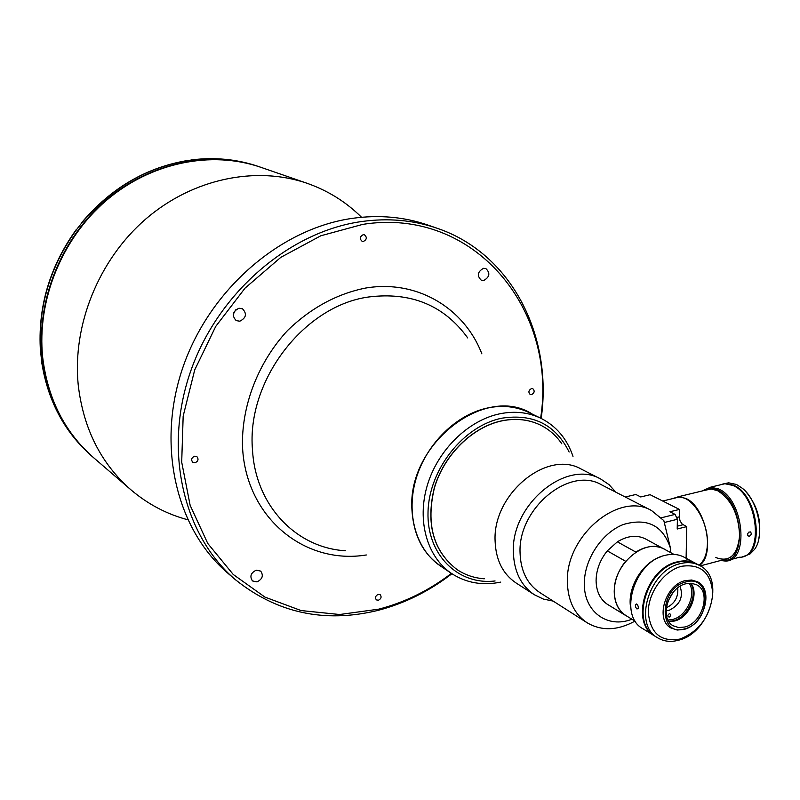 <?xml version="1.0" encoding="UTF-8"?>
<svg xmlns="http://www.w3.org/2000/svg" width="800" height="800" viewBox="0 0 800 800"><rect width="100%" height="100%" fill="white"/><g stroke="black" fill="none" stroke-linecap="round" stroke-linejoin="round"><path stroke-width="1.2" d="M257 581.89C262.46 579.16 263.69 575.57 260.69 571.1L256.23 570.18C250.78 572.88 249.53 576.46 252.49 580.94L257 581.89M483.72 280.51C489.75 276.99 490.43 272.99 485.79 268.51L483.49 268.31C477.47 271.8 476.76 275.79 481.36 280.29L483.72 280.51M239.82 321.2C246.23 317.91 247.12 313.77 242.49 308.78L238.97 308.23C232.57 311.47 231.65 315.6 236.21 320.62L239.82 321.2M235.61 309.89L233.28 314.27M195.09 462.75C198.2 461.25 198.81 459.23 196.94 456.69L194.59 456.2C191.49 457.69 190.86 459.71 192.72 462.25L195.09 462.75M363.46 241.43C366.83 239.54 367.19 237.34 364.52 234.83L363.18 234.69C359.8 236.57 359.44 238.76 362.09 241.29L363.46 241.43M378.42 600.24C381.17 598.78 381.77 596.94 380.21 594.73L378.18 594.38C375.43 595.84 374.83 597.67 376.38 599.89L378.42 600.24M531.56 394.63C534.48 392.92 534.91 390.96 532.86 388.73L531.5 388.59C528.58 390.29 528.14 392.25 530.18 394.48L531.56 394.63M540.64 418.16C557.65 310.03 474.57 206.57 362.75 224.38L320.84 235.77L280.8 257.36L245.03 288.15L215.73 326.42L194.7 369.95L183.17 416.1L181.7 462.13L190.15 505.36L207.75 543.44L233.24 574.48L264.97 597.12L301.08 610.56L339.65 614.51L378.8 609.15C404.84 602.4 429.04 590.48 451.41 573.39M541.18 418.43C552.98 336.17 511.82 253.43 437.05 228.23C413.38 220.08 388.2 217.86 361.53 221.55C288.94 231.7 217.3 293.42 190.3 372.28C163.15 451.14 183.62 535.71 235.32 579.63C277.1 613.09 324.61 623.36 377.83 610.43C404.44 603.52 429.13 591.29 451.91 573.73M437.05 228.23L427.71 225C404.18 216.9 379.17 214.67 352.67 218.31C280.59 228.3 209.57 289.38 182.86 367.5C156.02 445.63 176.43 529.51 227.84 573.19L235.32 579.63M534.49 415.63C488.37 381.68 406.85 442.64 411.95 509.92C413.74 537.95 425.13 557.76 446.13 569.35M361.53 217.27C346.11 201.96 327.96 190.63 307.09 183.29C256.06 165.63 192.85 178.46 145.75 219.03C98.75 259.66 72.31 325.06 78.19 384.69C83.28 428.49 100.91 463.57 131.07 489.93C147.88 504.2 166.75 514.14 187.67 519.73M260.57 167.21L260.23 167.09C211.07 150.09 150.64 162.01 105.87 200.23C61.2 238.52 36.34 300.34 42.27 357.03C47.37 398.69 64.44 432.21 93.48 457.59L93.59 457.69M76.32 229.49L76.59 229.56C49.68 267.03 37.71 307.9 40.68 352.16L41.5 359.99C47.29 399.89 64.19 432.05 92.19 456.48L93.48 457.59M188.67 160.39L196.19 159.47M41.46 359.38L41.5 359.99M40.68 352.16L40.5 351.92C37.53 307.68 49.47 266.87 76.34 229.47M189.21 160.31C147.11 167.02 111.25 187.94 81.64 223.07L76.59 229.56M561.82 443.82C556.21 435.6 549.06 429.34 540.36 425.03C528.77 419.46 516.03 418.06 502.14 420.82C472.56 426.89 444.2 454.71 434.45 487.76C425.74 524.08 433.36 551.41 457.28 569.75C465.39 575.08 474.41 578.1 484.33 578.79M666.2 550.2L645.66 538.99C636.98 534.68 627.55 535.63 617.38 541.83L607.29 550.87L625.63 561.27C618.29 570.44 614.49 580.47 614.22 591.37C614.38 602.13 618.04 610.08 625.2 615.21L625.61 615.36M607.29 550.87C600.05 559.88 596.31 569.77 596.09 580.53C596.29 591.15 599.94 599.01 607.06 604.1L625.2 615.21M634.99 621.11C617.55 630.65 601.59 631.2 587.1 622.76C574.44 614.23 567.87 600.68 567.38 582.11C565.42 535.94 619.05 491.12 651.53 510.53L663.83 520.61L670.6 548.7C663.21 525.56 647.46 517.49 623.37 524.48C601.84 532.78 584.19 559.47 584.34 583.6C583.8 611.79 607.64 628.92 631.9 619.22M651.53 510.53L601.49 484.8C569.59 465.81 517.75 508.52 520.07 553.06C520.71 570.97 527.25 584.11 539.67 592.47L587.1 622.76M615.82 492.16L609.04 484.64L600.77 479.06C566.45 458.77 510.82 504.67 513.37 552.5C514.09 571.67 521.08 585.75 534.35 594.74L543.32 599.05L553.19 601.11M600.77 479.06L581.35 469.15C547.29 449.06 492.41 494.09 495.11 541.22C495.88 560.12 502.85 574.02 516.02 582.94L534.35 594.74M617.38 541.83L635.85 552.08L635.43 552.46M664.38 549.1C655.65 544.77 646.13 545.76 635.85 552.08M670.6 548.7L670.53 552.54M630.86 608.66C626.51 589.26 641.72 562.82 660.68 556.84M690.72 583.21C698.2 594.8 687.83 617.3 673.47 620.72L668.75 621.39M667.99 620.04L672.86 619.4C686.75 616.12 696.66 594.2 689.17 583.23M666.28 607.82C674.66 603.8 678.49 597.15 677.75 587.88M666.06 610.6L669.38 610.2C680.08 604.74 683.64 596.78 680.05 586.3M669.32 613.69C667.36 615.37 667.34 616.5 669.27 617.09C671.23 615.42 671.25 614.29 669.32 613.69M686.6 559.02L690.79 560.79L686.6 559.02M636.9 608.93C635.06 606.81 634.88 605.16 636.37 603.97L637.53 604.67L638.38 607L638.14 608.66L636.9 608.93M654.99 636.16L654.69 635.98C629.65 623.01 645.92 568.36 677.08 561.91C684.17 560.12 690.56 560.72 696.24 563.7L696.58 563.88M654.69 635.98L643 628.8C618.05 615.86 634.11 561.7 665.09 555.37C672.13 553.62 678.49 554.23 684.15 557.2L696.24 563.7M690.97 583.22C699.43 594.14 689.34 617.55 674.73 620.99L668.89 621.59M685.73 583.8L691.56 583.26L696.77 584.85C711.43 591.83 702.55 622.93 684.86 626.99L678.7 627.59L673.23 625.8C658.96 618.58 668.09 587.6 685.73 583.8M684.82 628.8C658.18 637.66 658.84 588.15 685.76 581.96C712.43 573.83 711.13 622.53 684.82 628.8M684.16 629.37L677.2 630.04L671 628.01C654.92 619.85 665.24 584.89 685.14 580.64L691.7 580.03L697.56 581.81C714.13 589.67 704.14 624.77 684.16 629.37M678.83 640.14C671 642.3 663.99 641.55 657.81 637.9C632.74 624.92 649.07 570.14 680.28 563.65C687.38 561.85 693.77 562.45 699.46 565.43C725.75 577.67 710.25 632.79 678.83 640.14M699.46 565.43L696.88 564.04C691.2 561.06 684.81 560.47 677.72 562.26C646.55 568.72 630.26 623.39 655.32 636.36L657.81 637.9M681.52 566.29C664.14 570.7 648.37 592.27 648.27 611.88C650.16 633.3 660.78 642.34 680.13 639.02C699.35 631.28 710.22 616.32 712.73 594.14C711.34 572.85 700.94 563.57 681.52 566.29M625.25 497.01L635.87 494.48L640.73 496.95L650.12 494.7L679.45 509.43L669.93 511.77L675.07 514.39L677.39 519.26L677.21 529.01L686.74 526.61L686.11 558.25M679.45 509.43L679.32 517.52L680.08 520.95L682.2 524.13L686.74 526.61M677.39 519.26L664.42 522.49M661.33 517.79L675.07 514.39M635.47 621.4L626.12 615.68C618.44 610.67 614.5 602.56 614.31 591.35C613.42 563.95 645.31 537.37 664.34 549.19L674.01 554.42M672.96 592.59L667.95 601.32M488.16 407.86C502.81 405.01 516.28 406.5 528.56 412.33L540.7 418.19C528.35 412.33 514.79 410.85 500.02 413.75C468.3 420.19 437.82 449.96 427.29 485.4C416.68 520.84 427.18 557.21 451.55 573.48L440.37 565.94C416.14 549.76 405.65 513.72 416.1 478.65C426.49 443.58 456.67 414.17 488.16 407.86M457.19 569.68C433.26 551.35 425.64 524.02 434.34 487.7C444.09 454.66 472.45 426.83 502.03 420.76C515.94 418 528.71 419.41 540.32 425.01M699.44 565.42C715.63 555.14 705.74 506.61 685.8 498.42L678.46 496.72L672.39 498.69M678.46 496.72L710.05 489.06M727.45 558.95L725.63 559.17M749.28 536.26L747.81 535.78L747.59 533.92L748.74 532.16L750.44 531.91C751.79 533.52 751.4 534.97 749.28 536.26M730.52 559.63L739.47 557.24C764.26 558.2 758.6 495.4 732.76 485.4L724.9 483.73L720.06 484.9M720.58 560.51L725.22 561.03C749.83 562.07 744.05 499.01 718.38 488.89L710.58 487.19L701.85 491.05M721.74 560.2C747.71 565.89 744.14 500.58 717.6 489.97C712.17 487.51 707.31 487.77 703.04 490.76M715.84 557.55C729.49 562.66 737.42 555.4 739.62 535.78C738.68 514.43 731.34 499.4 717.58 490.68L711.31 489.04L705.52 490.16M744.44 556.13L750.04 553.96L754.64 549.29C765.1 535.44 758.27 500.96 742.59 488.46L736.52 484.48L728.65 482.82L724.69 483.63M722.8 484L725.65 483.55L733.51 485.21C757.93 494.6 765.29 553.59 742.59 556.71M745.84 491.63C757.56 505.5 761.88 521.3 758.79 539.01M699 565.18C704.2 561.16 707.01 554.06 707.41 543.9C708.46 521.65 692.14 495.69 678.54 497.19L674.1 498.27M345.56 550.77C296.69 548.04 255.61 506.07 252.51 450.09C246.25 381.06 303.86 305.76 368.57 297C411.06 291.69 444.11 305.34 467.73 337.95M481.87 353.87C464.23 307.91 416.77 279.28 365.4 288.09C336.78 293.89 310.88 307.98 287.71 330.34C258.89 361.35 242.18 403.56 242.43 444.1C244.17 516.15 303.53 565.24 366.33 554.97M93.91 457.96C64.82 432.53 47.73 398.96 42.63 357.27C36.69 300.54 61.56 238.72 106.24 200.42C151.03 162.19 211.52 150.24 260.77 167.28C211.59 150.26 151.12 162.2 106.33 200.45C61.63 238.77 36.75 300.63 42.68 357.35C47.78 399.03 64.86 432.57 93.91 457.96L131.07 489.93M196.51 159.35C218.2 157.36 238.91 159.76 258.62 166.54C238.99 159.78 218.35 157.4 196.72 159.39M41.16 356.81L40.81 353.2L41.16 356.81M77.48 228.45L80.43 224.64L77.48 228.46M191.6 159.89L190.74 160.11L191.6 159.89M677.26 526.17L683.06 524.71M676.57 517.53L679.31 516.85M495.07 580.96C458.08 585.5 426.6 554.64 428.02 511.96C428.97 469.36 463.6 425.72 501.98 418.17C533.28 413.43 555.66 424.72 569.13 452.04M260.77 167.28L307.09 183.29M92.19 456.48C64.09 431.95 47.13 399.71 41.33 359.77M258.62 166.54L260.23 167.09M81.39 222.98C110.96 187.89 146.82 166.99 188.98 160.27M572.99 456.38C567.05 438.79 556.29 426.06 540.7 418.19M500.75 582.1C482.58 585.83 466.18 582.96 451.55 573.48M728.62 558.38L700.29 565.9M724.9 483.73L710.58 487.19M728.65 482.82L725.65 483.55M662.73 501.03L678.54 497.19"/></g></svg>

